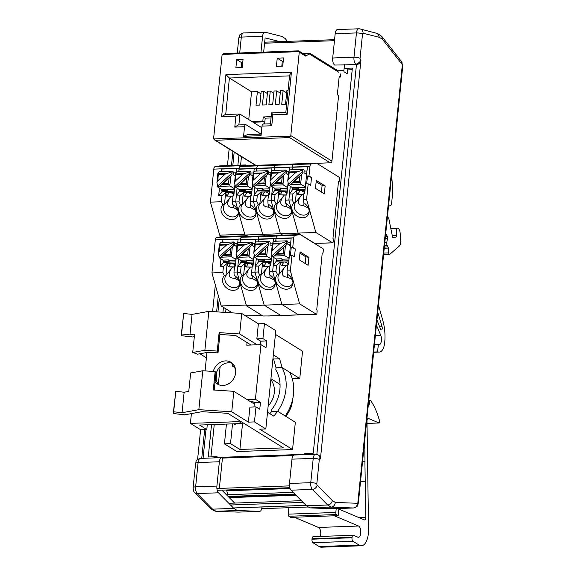 <?xml version="1.0" encoding="UTF-8"?>
<svg xmlns="http://www.w3.org/2000/svg" width="576" height="576" viewBox="0 0 576 576"><rect width="100%" height="100%" fill="white"/><g stroke="black" fill="none" stroke-linecap="round" stroke-linejoin="round"><path stroke-width="0.86" d="M288.799 516.269L336.406 514.555L338.17 515.657L290.57 517.37L288.799 516.269A1.706 0.77 -92.1 0 1 288.209 514.159L288.864 507.694M338.897 508.507L338.17 515.657M336.204 508.601L335.815 512.446L288.209 514.159M336.406 514.555A1.706 0.77 -92.1 0 1 335.815 512.446M382.853 261.864A2.844 1.289 -92.1 0 1 382.838 262.98L382.327 267.998A5.688 2.578 87.9 0 1 382.082 269.438M364.694 440.64L364.997 461.7L362.542 461.779M367.913 418.493L368.446 418.471A2.844 1.289 87.9 0 0 368.179 418.421A2.844 1.289 87.9 0 0 366.991 421.178L368.554 529.243A17.057 7.733 -92.1 0 1 361.418 545.76L321.415 547.2A17.057 7.733 -92.1 0 1 319.133 546.545L312.977 542.714A2.844 1.289 -92.1 0 1 311.99 539.201L312.034 538.754A2.844 1.289 -92.1 0 1 313.193 536.702L353.203 535.262A2.844 1.289 -92.1 0 1 353.47 535.313L357.869 537.17A5.688 2.578 87.9 0 0 358.409 537.278A5.688 2.578 87.9 0 0 360.785 532.094A5.688 2.578 87.9 0 0 358.538 526.018L334.375 515.794M361.418 545.76A17.057 7.733 -92.1 0 1 359.143 545.105L352.98 541.274A2.844 1.289 -92.1 0 1 352.001 537.761L352.044 537.314A2.844 1.289 -92.1 0 1 353.203 535.262M358.538 526.018L318.528 527.458A5.688 2.578 -92.1 0 1 320.357 536.443M368.662 401.551L369.734 401.508A1.706 0.77 -92.1 0 1 370.39 400.55A1.706 0.77 -92.1 0 1 370.85 400.853A56.858 25.776 -92.1 0 1 379.62 421.157A1.253 0.569 -92.1 0 1 379.174 422.986A1.253 0.569 -92.1 0 1 379.058 422.964L367.02 423.396M338.839 509.105L364.342 519.898A2.844 1.289 87.9 0 0 364.615 519.948A2.844 1.289 87.9 0 0 365.803 517.198L358.574 517.457M364.903 461.693L365.803 517.198M365.278 481.291L360.547 481.457L365.184 481.284M388.598 205.272L389.002 206.078L390.6 205.51A2.844 1.289 -92.1 0 0 391.579 203.486L392.803 191.434L391.673 174.982M387.396 217.102A2.844 1.289 -92.1 0 1 387.54 217.174L388.037 217.483A2.844 1.289 -92.1 0 1 388.937 219.197L392.472 236.614A1.706 0.77 -92.1 0 0 393.235 237.708A1.706 0.77 -92.1 0 0 393.307 237.701L393.17 237.701M390.809 228.413L397.181 228.182L396.562 228.326L396.54 235.519A1.706 0.77 -92.1 0 1 395.892 237.096L393.307 237.701M397.181 228.182A5.688 2.578 -92.1 0 1 397.404 228.154A5.688 2.578 -92.1 0 1 400.162 233.237L400.694 240.235A5.688 2.578 -92.1 0 1 399.218 246.132L389.765 254.326A1.706 0.77 -92.1 0 1 389.506 254.441A1.706 0.77 -92.1 0 1 388.678 252.914L383.789 253.087M384.502 245.635L387.23 245.534L388.015 246.967A1.706 0.77 -92.1 0 1 388.31 248.076L388.678 252.914M387.23 245.534A2.844 1.289 -92.1 0 1 386.82 242.15L384.847 242.215M385.69 233.928A1.706 0.77 -92.1 0 1 386.179 234.338L387.295 236.369A1.706 0.77 -92.1 0 1 387.54 238.406L386.82 242.15M383.904 251.525A2.844 1.289 -92.1 0 1 383.71 253.382M369.734 401.508L369.115 404.712A1.706 0.77 -92.1 0 1 368.46 405.662A1.706 0.77 -92.1 0 1 368.251 405.612M396.562 228.326L390.83 228.535M389.002 206.078L388.519 206.093M318.528 527.458L294.365 517.234M368.446 418.471L379.058 422.964M378.468 305.006L382.954 321.012A28.454 12.902 87.9 0 1 384.689 342.641A13.054 5.918 87.9 0 1 379.361 352.087A13.054 5.918 87.9 0 1 378.907 352.066L377.59 351.886L378.331 344.614L378.907 344.686A5.688 2.578 87.9 0 0 379.102 344.7A5.688 2.578 87.9 0 0 381.319 341.33A5.688 2.578 87.9 0 0 380.743 335.29L376.43 325.094M376.949 319.982L380.585 329.17A2.124 0.965 87.9 0 0 381.37 329.954A2.124 0.965 87.9 0 0 382.169 328.86A2.124 0.965 87.9 0 0 382.09 326.743L377.734 312.271M377.59 351.886L373.694 352.03M374.429 344.75L378.331 344.614M344.124 68.386L352.368 68.09L313.25 453.197L304.639 453.506L304.56 454.32M347.724 69.926L352.202 69.761M359.114 28.836A4.55 4.018 104.2 0 1 360.13 28.944L377.604 33.545L379.404 37.354L363.06 33.206A1.166 0.526 87.9 0 0 362.513 34.042L360.05 58.342A1.166 0.526 87.9 0 0 360.446 59.782C360.986 61.128 359.489 62.633 355.954 64.296A5.717 2.592 -92.1 0 1 353.974 57.233L356.443 32.933A5.717 2.592 -92.1 0 1 358.776 28.8L337.507 29.563A5.717 2.592 -92.1 0 0 335.174 33.703L332.705 57.996A5.717 2.592 -92.1 0 0 334.678 65.059L356.45 64.598L316.858 454.385M360.446 59.782L360.943 60.084L320.422 459.007L319.925 458.698A1.166 0.526 87.9 0 0 319.298 459.497L316.829 483.797A1.166 0.526 87.9 0 0 317.153 485.165L332.352 500.594L335.311 502.438L357.386 503.287A1.166 0.526 87.9 0 0 357.876 502.445L402.257 65.534A1.166 0.526 87.9 0 0 401.983 64.217L382.37 39.197L379.404 37.354M315.562 454.255L294.286 455.018A5.717 2.592 87.9 0 0 291.96 459.158L313.229 458.388A5.717 2.592 -92.1 0 1 315.562 454.255L318.269 454.975A4.55 3.881 121.8 0 1 318.276 454.975L318.773 455.285A4.55 3.881 121.8 0 1 320.422 459.007M360.943 60.084A4.55 3.881 121.8 0 1 356.45 64.598M291.96 459.158L289.49 483.451A5.717 2.592 87.9 0 0 291.06 490.183L306.418 505.771L309.816 507.881L331.085 507.118C333.554 506.758 334.958 505.195 335.311 502.438M309.816 507.881L332.158 508.745A5.717 2.592 87.9 0 0 332.244 508.745A5.717 2.592 87.9 0 0 332.33 508.738M306.418 505.771L327.686 505.008C330.178 504.662 331.733 503.194 332.352 500.594M377.604 33.545L381.73 36.324L382.37 39.197M318.276 454.975A4.55 3.881 121.8 0 1 319.925 458.698M218.095 457.43L216.864 456.667L216.778 457.481M203.069 458.302L205.985 429.595M217.937 311.94L219.254 298.987M232.826 165.406L234.173 152.136M211.536 424.62L208.253 456.977L216.864 456.667M238.918 155.081L237.888 165.226M223.452 307.346L222.955 312.264M216.943 371.419L216.122 379.498M210.96 456.883L214.243 424.519M218.354 384.055L220.126 366.667M225.634 312.437L225.986 308.916M240.595 165.125L241.452 156.658M201.744 458.352L204.66 429.638M216.626 311.854L218.282 295.524M231.494 165.449L232.927 151.366M197.597 459.454L200.614 429.732M212.616 311.594L215.323 284.954M220.205 236.887L220.342 235.555M227.448 165.6L229.133 149.004M260.971 52.207L262.584 36.317A5.717 2.592 -92.1 0 1 264.917 32.177A5.717 2.592 -92.1 0 1 265.262 32.213L281.772 36.403L285.17 38.513L287.41 41.378M279.922 41.645L265.118 37.886L263.671 52.106M220.162 488.369L219.434 487.634L222.458 457.848A5.717 2.592 87.9 0 0 221.702 457.632A5.717 2.592 87.9 0 0 219.37 461.772L216.9 486.065A5.717 2.592 87.9 0 0 218.477 492.797L233.827 508.385L212.558 509.155L210.046 508.198L194.731 492.653C193.788 492.012 193.255 490.342 193.126 487.627L195.595 463.327A4.55 1.181 -174.2 0 1 198.101 462.535L195.631 486.828A5.717 2.592 87.9 0 0 197.208 493.567L212.558 509.155L215.957 511.265L213.97 510.732L210.629 508.666M234.598 503.028L221.904 490.147M233.827 508.385L237.226 510.494L215.957 511.265L238.298 512.122A5.717 2.592 87.9 0 0 238.385 512.122A5.717 2.592 87.9 0 0 238.478 512.114M237.226 510.494L259.567 511.358A5.717 2.592 87.9 0 0 259.661 511.358A5.717 2.592 87.9 0 0 261.986 507.226M225.965 489.996L226.613 490.824A2.844 1.289 -92.1 0 1 227.167 494.719L227.016 495.331M214.301 457.618A1.138 0.518 87.9 0 0 214.15 457.574A1.138 0.518 87.9 0 0 213.797 457.92M305.46 454.334A1.138 0.518 87.9 0 0 305.302 454.291A1.138 0.518 87.9 0 0 304.956 454.637M347.897 68.256L347.436 72.749A1.138 0.518 -92.1 0 1 346.975 73.57A1.138 0.518 -92.1 0 1 346.824 73.526L344.297 71.964A1.138 0.518 -92.1 0 1 343.901 70.553L344.498 64.706M338.674 72.166L309.362 53.971L305.568 56.088L306.086 55.397L298.706 50.854L223.812 53.539L222.228 54.403A1.706 1.454 -58.2 0 0 222.084 54.958L213.617 138.37A1.706 1.454 -58.2 0 0 213.646 138.91L215.474 140.263L289.613 137.592L290.65 136.138A1.706 1.454 -58.2 0 0 290.794 135.59L331.934 161.122L338.566 95.904L337.356 94.572L339.156 76.817L339.394 76.406L340.474 77.054L340.812 73.793M339.127 77.105L340.474 77.054M302.918 53.431L309.881 53.28L338.047 70.769M316.714 163.303L330.25 162.821A1.706 1.454 121.8 0 0 331.934 161.122M255.449 165.341A1.706 1.454 121.8 0 1 255.377 165.298L214.438 139.889M305.568 56.088L299.268 52.178L290.794 135.59M309.362 53.971L309.881 53.28M299.268 52.178A1.706 1.454 -58.2 0 0 299.239 51.631L298.634 50.846M243.058 59.371L236.729 59.602L235.894 67.795L242.23 67.565L243.058 59.371M282.744 66.103L283.572 57.91L277.243 58.14L276.408 66.334L282.744 66.103M234.792 127.087L235.901 116.158L221.623 116.676L225.893 74.614L291.427 72.252L287.15 114.314L272.873 114.826L271.764 125.755L262.015 126.108L261.043 135.662L243.569 136.296L244.541 126.734L234.792 127.087L238.378 124.942L245.7 124.675A2.844 1.289 87.9 0 0 244.541 126.734M236.729 59.602L241.776 62.734L241.279 67.601M242.719 62.698L241.776 62.734M283.234 61.236L282.29 61.272L281.794 66.139M277.243 58.14L282.29 61.272M245.7 124.675A2.844 1.289 87.9 0 1 246.082 124.783L261.036 134.071M243.569 136.296L247.774 134.546L261.202 134.064M262.015 126.108A2.844 1.289 -92.1 0 1 263.174 124.049L270.446 123.782M271.037 117.958L265.212 118.166L264.614 123.991M261.85 127.699L239.976 114.12L235.901 116.158M263.866 124.02L264.089 121.824L262.822 121.046L263.239 116.95L265.212 118.166M264.089 121.824L253.03 122.227M272.873 114.826L271.613 112.86L285.84 112.349M271.764 125.755L270.439 123.84L271.548 112.91M287.15 114.314L285.833 112.399L289.613 75.161L291.427 72.252M288.058 90.475L286.913 90.518L285.53 104.17L281.729 104.306L283.118 90.655L280.483 90.749L279.094 104.4L275.299 104.537L276.689 90.886L274.054 90.979L272.664 104.638L268.87 104.774L270.252 91.116L267.624 91.21L266.234 104.868L262.433 105.005L263.822 91.346L261.187 91.44L259.805 105.098L256.003 105.235L257.393 91.577L251.568 91.786L248.746 119.563M251.77 121.442L262.822 121.046M271.174 116.662L263.239 116.95M225.893 74.614L229.414 78.034L251.568 91.786M221.623 116.676L225.202 114.53L239.486 114.012M257.393 91.577L260.95 93.787M263.822 91.346L267.379 93.557M270.252 91.116L273.816 93.326M276.689 90.886L280.246 93.096M283.118 90.655L286.675 92.858M236.052 259.135L235.375 259.157L236.182 257.918M235.771 261.907L223.546 262.346L223.61 261.662L229.183 261.461L229.291 260.374L235.951 260.129M239.069 280.598L234.972 278.374L235.368 276.091M229.183 261.461L228.535 259.898L229.291 260.374M219.182 257.753L218.434 253.246L219.197 251.647L226.606 244.966L233.424 242.582L233.51 245.808L232.294 247.226L221.177 257.184L219.182 257.753L222.97 260.1L223.358 261.504L228.931 261.302M235.375 259.157L231.588 256.81L231.394 256.104L232.294 247.226M221.177 257.184L231.588 256.81M222.97 260.1L228.535 259.898M233.424 242.582L233.899 241.985L234.403 242.294A1.138 0.518 -92.1 0 1 234.799 243.698L234.634 245.34L236.758 246.658M219.24 257.141L219.19 256.306M239.832 283.918A8.244 6.487 38.3 0 1 238.939 285.624A8.244 6.487 38.3 0 1 228.449 285.595A8.244 6.487 38.3 0 1 226.001 275.4A8.244 6.487 38.3 0 1 226.534 274.824L232.718 266.998L228.132 266.846L227.167 263.419L230.724 263.297A4.831 4.118 121.8 0 1 231.48 263.196A4.831 4.118 121.8 0 1 232.222 263.239L235.649 263.117M234.972 278.374C228.902 278.222 227.606 275.119 231.091 269.05M234.497 267.019L232.704 267.019M248.263 236.434L247.126 235.728L221.803 236.642L216.612 237.442A3.413 1.548 87.9 0 0 215.302 239.904L211.946 272.916L221.206 305.95L232.358 312.876M261.972 315.425L245.549 315.85M238.594 258.962L237.269 272.002L233.978 272.124L234.151 275.314A9.382 7.38 38.3 0 1 239.774 284.969A9.382 7.38 38.3 0 1 227.794 288.785A9.382 7.38 38.3 0 1 224.438 275.666A1044.734 717.826 -98.9 0 1 226.001 274.968L227.174 263.347L235.656 263.045M247.126 235.728L241.934 236.534L216.612 237.442M240.271 242.503L240.624 238.997A3.413 1.548 -92.1 0 1 241.934 236.534M224.438 275.666L222.84 272.52L223.445 266.515L227.174 263.347M235.613 263.484L234.59 266.112L233.978 272.124M232.222 263.239L235.066 264.895M234.511 266.897L228.514 266.832L230.724 263.297M226.534 274.824A159.422 72.281 87.9 0 0 226.001 274.968M228.514 266.832L228.132 266.846M223.063 242.374A3.413 1.548 -92.1 0 1 222.876 239.868L238.068 239.321L237.643 243.504M236.455 255.168L235.346 266.083L234.59 266.112M223.445 266.515L220.154 266.63L223.546 262.346M222.876 239.868L222.617 242.388M220.946 258.847L220.154 266.63M222.84 272.52L211.946 272.916M246.24 305.05L221.206 305.95M233.899 241.985L220.73 242.453L219.334 244.375L219.852 245.21L226.606 244.966M219.29 256.658L233.734 243.619M220.327 257.71L233.51 245.808M223.373 255.391L230.818 255.118L230.033 254.282L224.424 254.484M230.818 255.118L231.394 256.104M234.554 188.345L233.878 188.374L234.677 187.128M234.274 191.117L222.041 191.563L222.113 190.879L227.686 190.678L227.794 189.583L234.454 189.346M237.564 209.815L233.474 207.59L233.863 205.301M227.686 190.678L227.038 189.115L227.794 189.583M217.678 186.962L216.929 182.455L217.699 180.864L225.101 174.182L231.926 171.799L232.013 175.025L230.796 176.436L219.672 186.394L217.678 186.962L221.465 189.317L221.861 190.721L227.434 190.519M233.878 188.374L230.09 186.019L229.896 185.321L230.796 176.436M219.672 186.394L230.09 186.019M221.465 189.317L227.038 189.115M231.926 171.799L232.402 171.194L232.906 171.511A1.138 0.518 -92.1 0 1 233.302 172.915L233.136 174.557L235.26 175.874M217.742 186.358L217.685 185.522M238.327 213.134A8.244 6.487 38.3 0 1 237.442 214.834A8.244 6.487 38.3 0 1 226.951 214.812A8.244 6.487 38.3 0 1 224.503 204.61A8.244 6.487 38.3 0 1 225.029 204.041L231.214 196.214L226.627 196.056L225.67 192.636L229.226 192.506A4.831 4.118 121.8 0 1 229.982 192.413A4.831 4.118 121.8 0 1 230.724 192.456L234.151 192.334M233.474 207.59C227.405 207.439 226.109 204.329 229.594 198.266M232.999 196.229L231.199 196.229M246.766 165.65L245.628 164.945L220.306 165.852L215.114 166.658A3.413 1.548 87.9 0 0 213.804 169.121L210.449 202.126L219.708 235.166L222.07 236.628M237.096 188.172L235.771 201.218L232.481 201.334L232.654 204.53A9.382 7.38 38.3 0 1 238.27 214.186A9.382 7.38 38.3 0 1 226.289 218.002A9.382 7.38 38.3 0 1 222.941 204.876A1044.734 717.826 -98.9 0 1 224.496 204.185L225.677 192.564L234.158 192.262M245.628 164.945L240.437 165.744L215.114 166.658M238.766 171.713L239.126 168.206A3.413 1.548 -92.1 0 1 240.437 165.744M222.941 204.876L221.335 201.737L221.947 195.725L225.677 192.564M234.115 192.701L233.093 195.329L232.481 201.334M230.724 192.456L233.561 194.112M233.006 196.114L227.009 196.049L229.226 192.506M225.029 204.041A159.422 72.281 87.9 0 0 224.496 204.185M227.009 196.049L226.627 196.056M221.558 171.583A3.413 1.548 -92.1 0 1 221.378 169.078L236.57 168.53L236.146 172.721M234.958 184.378L233.849 195.3L233.093 195.329M221.947 195.725L218.657 195.847L222.041 191.563M221.378 169.078L221.119 171.605M219.449 188.064L218.657 195.847M221.335 201.737L210.449 202.126M244.742 234.266L219.708 235.166M232.402 171.194L219.233 171.67L217.829 173.592L218.354 174.427L225.101 174.182M217.793 185.868L232.236 172.836M218.83 186.926L232.013 175.025M221.875 184.601L229.32 184.334L228.535 183.499L222.926 183.701M229.32 184.334L229.896 185.321M305.381 186.545L304.704 186.566L305.503 185.328M289.649 185.119L302.839 173.218L292.702 182.801L289.649 185.119L288.504 185.162L292.291 187.517L292.939 189.079L298.512 188.878L298.62 187.783L305.28 187.546M292.939 189.079L289.483 194.047L288.871 200.052L298.13 233.093L314.532 243.274L319.853 243.245A1.138 0.518 87.9 0 0 320.004 243.288A1.138 0.518 87.9 0 0 320.148 243.238M305.1 189.317L292.867 189.756M308.426 208.08L303.862 205.812L303.955 203.004M309.154 211.327A8.244 6.487 38.3 0 1 308.268 213.034A8.244 6.487 38.3 0 1 297.778 213.012A8.244 6.487 38.3 0 1 295.33 202.81A8.244 6.487 38.3 0 1 295.855 202.241L302.04 194.414L297.454 194.256L296.496 190.836L300.053 190.706A4.831 4.118 121.8 0 1 300.809 190.606A4.831 4.118 121.8 0 1 301.55 190.656L304.978 190.526M303.862 205.812C298.152 205.459 297.007 202.342 300.42 196.466M303.826 194.429L302.026 194.429M320.004 243.288L332.662 242.834A1.138 0.518 -92.1 0 0 333.13 242.014L333.346 239.825A1.138 0.518 -92.1 0 0 332.957 238.421L338.458 181.62M311.508 177.494L310.702 185.414L308.182 183.845L306.662 183.902L307.462 175.982L311.508 177.494L308.981 175.925L307.462 175.982M308.182 183.845L306.598 199.418L303.307 199.534L303.48 202.73A9.382 7.38 38.3 0 1 309.096 212.386A9.382 7.38 38.3 0 1 297.115 216.202A9.382 7.38 38.3 0 1 293.767 203.076A1044.734 717.826 -98.9 0 1 295.322 202.378L296.503 190.764L304.985 190.462M332.662 242.834A1.138 0.518 -92.1 0 1 332.51 242.791L315.85 232.452L306.598 199.418M308.981 175.925L309.953 166.406A3.413 1.548 -92.1 0 1 311.256 163.944L316.454 163.145L339.17 177.242A1.138 0.518 -92.1 0 1 339.566 178.646L339.343 180.835A1.138 0.518 -92.1 0 1 338.875 181.656A1.138 0.518 -92.1 0 1 338.724 181.613M315.497 188.388L316.303 180.468L325.138 185.954L324.331 193.874L315.497 188.388M316.174 181.721L322.099 185.4L325.138 185.954M322.099 185.4L321.422 192.067M288.504 185.162L287.755 180.655L288.526 179.064L295.927 172.382L302.753 169.999L302.839 173.218M302.753 169.999L303.228 169.394L290.059 169.87L288.655 171.792L289.181 172.62L295.927 172.382M316.454 163.145L298.728 163.778L293.537 164.585A3.413 1.548 87.9 0 0 292.226 167.047L292.198 167.278A3.413 1.548 87.9 0 0 292.385 169.783M293.767 203.076L292.162 199.937L292.774 193.925L296.503 190.764M304.942 190.901L303.912 193.522L303.307 199.534M301.55 190.656L304.387 192.305M303.833 194.306L297.835 194.242L300.053 190.706M295.855 202.241A159.422 72.281 87.9 0 0 295.322 202.378M297.835 194.242L297.454 194.256M292.162 199.937L285.581 200.174L285.754 203.364A9.382 7.38 38.3 0 1 291.37 213.019A9.382 7.38 38.3 0 1 279.389 216.835A9.382 7.38 38.3 0 1 276.041 203.717A1044.734 717.826 -98.9 0 1 277.596 203.018L278.77 191.47L282.326 191.347A4.831 4.118 121.8 0 1 283.082 191.246A4.831 4.118 121.8 0 1 283.824 191.29L287.251 191.167M315.85 232.452L298.13 233.093L288.871 200.052L290.275 186.257M292.774 193.925L289.483 194.047M292.198 167.278L307.397 166.73L304.675 193.5L303.912 193.522M303.228 169.394L303.732 169.711A1.138 0.518 -92.1 0 1 304.128 171.115L303.962 172.75L306.612 174.398M298.512 188.878L297.864 187.315L298.62 187.783M292.687 188.921L298.26 188.719M288.619 184.068L303.062 171.029M292.702 182.801L300.146 182.534L299.362 181.692L293.753 181.894M300.146 182.534L300.722 183.514L301.622 174.636M290.498 184.594L300.917 184.219L300.722 183.514M304.704 186.566L300.917 184.219M292.291 187.517L297.864 187.315M289.152 257.969L288.475 257.99L289.282 256.752M273.427 256.543L286.61 244.642L276.473 254.225L273.427 256.543L272.282 256.586L276.062 258.941L276.71 260.503L282.283 260.302L282.391 259.207L289.051 258.97M276.71 260.503L273.254 265.471L272.642 271.476L281.902 304.517L298.31 314.698L303.624 314.669A1.138 0.518 87.9 0 0 303.775 314.712A1.138 0.518 87.9 0 0 303.926 314.662M288.871 260.741L276.646 261.18M292.198 279.504L287.64 277.236L287.726 274.428M292.932 282.751A8.244 6.487 38.3 0 1 292.039 284.458A8.244 6.487 38.3 0 1 281.549 284.436A8.244 6.487 38.3 0 1 279.101 274.234A8.244 6.487 38.3 0 1 279.634 273.665L285.818 265.838L281.232 265.68L280.267 262.26L283.824 262.13A4.831 4.118 121.8 0 1 284.58 262.03A4.831 4.118 121.8 0 1 285.322 262.08L288.749 261.95M287.64 277.236C281.93 276.883 280.778 273.766 284.191 267.89M287.597 265.853L285.804 265.853M303.775 314.712L316.44 314.258A1.138 0.518 -92.1 0 0 316.901 313.438L317.124 311.249A1.138 0.518 -92.1 0 0 316.728 309.845L322.229 253.044M295.279 248.918L294.473 256.838L291.953 255.269L290.434 255.326L291.24 247.406L295.279 248.918L292.759 247.349L291.24 247.406M291.953 255.269L290.369 270.842L287.078 270.958L287.251 274.154A9.382 7.38 38.3 0 1 292.874 283.81A9.382 7.38 38.3 0 1 280.894 287.626A9.382 7.38 38.3 0 1 277.538 274.5A1044.734 717.826 -98.9 0 1 279.094 273.802L280.274 262.188L288.756 261.886M316.44 314.258A1.138 0.518 -92.1 0 1 316.282 314.215L299.628 303.876L290.369 270.842M292.759 247.349L293.724 237.83A3.413 1.548 -92.1 0 1 295.034 235.368L300.226 234.569L322.942 248.666A1.138 0.518 -92.1 0 1 323.338 250.07L323.114 252.259A1.138 0.518 -92.1 0 1 322.654 253.08A1.138 0.518 -92.1 0 1 322.502 253.037M299.268 259.812L300.074 251.892L308.909 257.378L308.102 265.298L299.268 259.812M299.952 253.145L305.878 256.824L308.909 257.378M305.878 256.824L305.201 263.491M272.282 256.586L271.534 252.079L272.297 250.488L279.706 243.806L286.524 241.423L286.61 244.642M286.524 241.423L286.999 240.818L273.83 241.294L272.434 243.216L272.952 244.044L279.706 243.806M300.226 234.569L282.499 235.202L277.308 236.009A3.413 1.548 87.9 0 0 275.998 238.471L275.976 238.702A3.413 1.548 87.9 0 0 276.156 241.207M277.538 274.5L275.94 271.361L276.545 265.349L280.274 262.188M288.713 262.325L287.69 264.946L287.078 270.958M285.322 262.08L288.166 263.729M287.611 265.73L281.614 265.666L283.824 262.13M279.634 273.665A159.422 72.281 87.9 0 0 279.094 273.802M281.614 265.666L281.232 265.68M275.94 271.361L269.352 271.598L269.525 274.788A9.382 7.38 38.3 0 1 275.148 284.443A9.382 7.38 38.3 0 1 263.167 288.259A9.382 7.38 38.3 0 1 259.812 275.141A1044.734 717.826 -98.9 0 1 261.374 274.442L262.541 262.894L266.098 262.771A4.831 4.118 121.8 0 1 266.854 262.67A4.831 4.118 121.8 0 1 267.595 262.714L271.022 262.591M299.628 303.876L281.902 304.517L272.642 271.476L274.046 257.681M276.545 265.349L273.254 265.471M275.976 238.702L291.168 238.154L288.446 264.924L287.69 264.946M286.999 240.818L287.503 241.135A1.138 0.518 -92.1 0 1 287.899 242.539L287.734 244.174L290.39 245.822M282.283 260.302L281.635 258.739L282.391 259.207M276.458 260.345L282.031 260.143M272.39 255.492L286.834 242.453M276.473 254.225L283.918 253.958L283.133 253.116L277.524 253.318M283.918 253.958L284.494 254.938L285.394 246.06M274.277 256.018L284.688 255.643L284.494 254.938M288.475 257.99L284.688 255.643M276.062 258.941L281.635 258.739M271.433 258.61L270.749 258.631L271.555 257.393M255.701 257.184L268.884 245.282L258.746 254.866L255.701 257.184L254.556 257.227L258.343 259.574L258.984 261.137L264.557 260.935L264.665 259.848L271.325 259.603M258.984 261.137L255.528 266.105L254.923 272.117L264.175 305.15L280.584 315.338L285.898 315.31A1.138 0.518 87.9 0 0 286.049 315.353A1.138 0.518 87.9 0 0 286.2 315.295M271.145 261.382L258.919 261.821M274.471 280.145L269.914 277.87L270 275.069M275.206 283.392A8.244 6.487 38.3 0 1 274.313 285.098A8.244 6.487 38.3 0 1 263.822 285.07A8.244 6.487 38.3 0 1 261.374 274.874A8.244 6.487 38.3 0 1 261.907 274.298L268.092 266.472L263.506 266.321L262.548 262.829L271.03 262.519M269.914 277.87C264.204 277.524 263.052 274.406 266.465 268.524M269.87 266.494L268.078 266.494M259.812 275.141L258.214 271.994L254.923 272.117L264.175 305.15L281.902 304.517L298.562 314.856L285.898 315.31M299.002 314.669A1.138 0.518 -92.1 0 1 298.714 314.899A1.138 0.518 -92.1 0 1 298.562 314.856M293.724 237.83L258.271 239.105A3.413 1.548 -92.1 0 1 259.582 236.642L241.855 237.283L247.054 236.477L264.773 235.843L259.582 236.642L264.773 235.843L282.499 235.202L277.308 236.009L259.582 236.642A3.413 1.548 87.9 0 0 258.271 239.105L258.25 239.342A3.413 1.548 87.9 0 0 258.437 241.848M275.717 241.222L275.998 238.471A3.413 1.548 -92.1 0 1 277.308 236.009L295.034 235.368M254.556 257.227L253.807 252.72L254.57 251.122L261.979 244.44L268.798 242.057L268.884 245.282M268.798 242.057L269.273 241.459L256.111 241.927L254.707 243.85L255.226 244.685L261.979 244.44M258.214 271.994L258.826 265.99L262.548 262.829M270.986 262.958L269.964 265.586L269.352 271.598M267.595 262.714L270.439 264.37M269.885 266.371L263.887 266.306L266.098 262.771M261.907 274.298A159.422 72.281 87.9 0 0 261.374 274.442M263.887 266.306L263.506 266.321M258.826 265.99L255.528 266.105M258.25 239.342L273.442 238.795L273.096 242.23M271.908 253.894L270.72 265.558L269.964 265.586M269.273 241.459L269.777 241.769A1.138 0.518 -92.1 0 1 270.173 243.173L270.007 244.814L272.131 246.132M264.557 260.935L263.909 259.373L264.665 259.848M258.732 260.978L264.305 260.784M254.664 256.133L269.107 243.094M258.746 254.866L266.191 254.592L265.406 253.757L259.805 253.958M266.191 254.592L266.767 255.578L267.667 246.701M256.55 256.658L266.962 256.284L266.767 255.578M270.749 258.631L266.962 256.284M258.343 259.574L263.909 259.373M287.654 187.186L286.978 187.207L287.777 185.969M271.93 185.76L285.113 173.858L274.975 183.442L271.93 185.76L270.778 185.803L274.565 188.15L275.213 189.713L280.786 189.511L280.894 188.424L287.554 188.179M275.213 189.713L271.757 194.681L271.145 200.693L280.404 233.726L282.766 235.195L280.404 233.726L271.145 200.693L267.854 200.808L268.027 204.005A9.382 7.38 38.3 0 1 273.65 213.66A9.382 7.38 38.3 0 1 261.67 217.476A9.382 7.38 38.3 0 1 258.314 204.35A1044.734 717.826 -98.9 0 1 259.87 203.659L261.043 192.11L264.6 191.981A4.831 4.118 121.8 0 1 265.356 191.887A4.831 4.118 121.8 0 1 266.098 191.93L269.525 191.808M287.374 189.958L275.141 190.397M290.7 208.721L286.142 206.446L286.229 203.645M291.434 211.968A8.244 6.487 38.3 0 1 290.542 213.674A8.244 6.487 38.3 0 1 280.051 213.646A8.244 6.487 38.3 0 1 277.603 203.45A8.244 6.487 38.3 0 1 278.129 202.874L284.314 195.048L279.727 194.897L278.777 191.405L287.258 191.095M286.142 206.446C280.426 206.093 279.281 202.982 282.694 197.1M286.099 195.07L284.306 195.07M254.203 186.401L267.386 174.499L257.249 184.075L254.203 186.401L253.058 186.437L256.838 188.791L257.486 190.354L254.03 195.322L253.418 201.326L262.678 234.367L298.13 233.093L314.525 243.439M315.23 243.245A1.138 0.518 -92.1 0 1 314.935 243.475A1.138 0.518 -92.1 0 1 314.784 243.432M309.953 166.406L274.5 167.681A3.413 1.548 -92.1 0 1 275.81 165.218L240.358 166.5L245.549 165.694L263.275 165.053L258.084 165.859L263.275 165.053L281.002 164.419L275.81 165.218L281.002 164.419L298.728 163.778L293.537 164.585L275.81 165.218A3.413 1.548 87.9 0 0 274.5 167.681L274.478 167.918A3.413 1.548 87.9 0 0 274.658 170.424M291.946 169.798L292.226 167.047A3.413 1.548 -92.1 0 1 293.537 164.585L311.256 163.944M270.778 185.803L270.029 181.296L270.799 179.698L278.201 173.016L285.026 170.633L285.113 173.858M285.026 170.633L285.502 170.035L272.333 170.503L270.929 172.426L271.454 173.261L278.201 173.016M276.041 203.717L274.435 200.57L275.047 194.566L278.777 191.405M287.215 191.534L286.193 194.162L285.581 200.174M283.824 191.29L286.661 192.946M286.114 194.947L280.109 194.882L282.326 191.347M278.129 202.874A159.422 72.281 87.9 0 0 277.596 203.018M280.109 194.882L279.727 194.897M274.435 200.57L271.145 200.693L272.549 186.898M275.047 194.566L271.757 194.681M274.478 167.918L289.67 167.371L289.318 170.806M288.137 182.47L286.949 194.134L286.193 194.162M285.502 170.035L286.006 170.345A1.138 0.518 -92.1 0 1 286.402 171.749L286.236 173.39L288.36 174.708M280.786 189.511L280.138 187.949L280.894 188.424M274.961 189.554L280.534 189.36M270.893 184.709L285.336 171.67M274.975 183.442L282.42 183.168L281.635 182.333L276.026 182.534M282.42 183.168L282.996 184.154L283.896 175.277M272.772 185.234L283.19 184.86L282.996 184.154M286.978 187.207L283.19 184.86M274.565 188.15L280.138 187.949M253.706 259.243L253.022 259.272L253.829 258.026M237.974 257.825L251.165 245.923L241.02 255.499L237.974 257.825L236.83 257.861L240.617 260.215L241.265 261.778L246.83 261.576L246.946 260.482L253.606 260.244M241.265 261.778L237.802 266.746L237.197 272.75L246.449 305.791L262.858 315.972L268.171 315.95A1.138 0.518 87.9 0 0 268.322 315.994A1.138 0.518 87.9 0 0 268.474 315.936M253.426 262.015L241.193 262.462M256.745 280.786L252.187 278.51L252.281 275.71M257.479 284.033A8.244 6.487 38.3 0 1 256.586 285.732A8.244 6.487 38.3 0 1 246.103 285.71A8.244 6.487 38.3 0 1 243.655 275.508A8.244 6.487 38.3 0 1 244.181 274.939L250.366 267.113L245.779 266.954L244.822 263.534L248.371 263.405A4.831 4.118 121.8 0 1 249.134 263.311A4.831 4.118 121.8 0 1 249.876 263.354L253.303 263.232M252.187 278.51C246.478 278.158 245.326 275.04 248.746 269.165M252.144 267.127L250.351 267.127M256.32 258.322L254.923 272.117L251.626 272.232L251.806 275.429A9.382 7.38 38.3 0 1 257.422 285.084A9.382 7.38 38.3 0 1 245.441 288.9A9.382 7.38 38.3 0 1 242.086 275.774A1044.734 717.826 -98.9 0 1 243.648 275.083L244.829 263.462L253.31 263.16M246.449 305.791L264.175 305.15L280.836 315.49L268.171 315.95M281.282 315.31A1.138 0.518 -92.1 0 1 280.987 315.533A1.138 0.518 -92.1 0 1 280.836 315.49M241.855 237.283A3.413 1.548 87.9 0 0 240.545 239.746L258.271 239.105L257.99 241.862M236.83 257.861L236.081 253.354L236.851 251.762L244.253 245.081L251.071 242.698L251.165 245.923M251.071 242.698L251.546 242.093L238.385 242.568L236.981 244.49L237.499 245.326L244.253 245.081M240.545 239.746L240.523 239.976A3.413 1.548 87.9 0 0 240.71 242.482M242.086 275.774L240.487 272.635L241.099 266.623L244.829 263.462M253.26 263.599L252.238 266.227L251.626 272.232M249.876 263.354L252.713 265.01M252.158 267.012L246.161 266.947L248.371 263.405M244.181 274.939A159.422 72.281 87.9 0 0 243.648 275.083M246.161 266.947L245.779 266.954M240.487 272.635L237.197 272.75M241.099 266.623L237.802 266.746M240.523 239.976L255.715 239.429L255.37 242.863M254.182 254.527L253.001 266.198L252.238 266.227M251.546 242.093L252.058 242.41A1.138 0.518 -92.1 0 1 252.446 243.814L252.281 245.455L254.412 246.773M246.83 261.576L246.182 260.014L246.946 260.482M241.006 261.619L246.578 261.418M236.938 256.766L251.381 243.734M241.02 255.499L248.465 255.233L247.68 254.398L242.078 254.599M248.465 255.233L249.041 256.219L249.941 247.334M238.824 257.292L249.242 256.918L249.041 256.219M253.022 259.272L249.242 256.918M240.617 260.215L246.182 260.014M269.928 187.819L269.251 187.848L270.058 186.602M257.486 190.354L263.059 190.152L263.167 189.058L269.827 188.82M269.647 190.591L257.422 191.038M272.974 209.362L268.416 207.086L268.502 204.286M273.708 212.609A8.244 6.487 38.3 0 1 272.815 214.308A8.244 6.487 38.3 0 1 262.325 214.286A8.244 6.487 38.3 0 1 259.877 204.084A8.244 6.487 38.3 0 1 260.41 203.515L266.594 195.689L262.008 195.53L261.05 192.038L269.532 191.736M268.416 207.086C262.706 206.734 261.554 203.616 264.967 197.741M268.373 195.703L266.58 195.703M258.084 165.859A3.413 1.548 87.9 0 0 256.774 168.322L274.5 167.681L274.219 170.438M236.477 187.034L249.66 175.133L239.522 184.716L236.477 187.034L235.332 187.078L239.119 189.425L239.76 190.987L236.304 195.955L235.692 201.967L244.951 235.008L262.678 234.367L265.039 235.836L262.678 234.367L253.418 201.326L250.128 201.449L250.301 204.638A9.382 7.38 38.3 0 1 255.924 214.301A9.382 7.38 38.3 0 1 243.943 218.11A9.382 7.38 38.3 0 1 240.588 204.991A1044.734 717.826 -98.9 0 1 242.143 204.293L243.317 192.751L246.874 192.622A4.831 4.118 121.8 0 1 247.63 192.521A4.831 4.118 121.8 0 1 248.371 192.564L251.798 192.442M253.058 186.437L252.31 181.93L253.073 180.338L260.482 173.657L267.3 171.274L267.386 174.499M267.3 171.274L267.775 170.669L254.606 171.144L253.21 173.066L253.728 173.902L260.482 173.657M258.019 165.874A3.413 1.548 -92.1 0 0 256.774 168.322L256.752 168.552A3.413 1.548 87.9 0 0 256.932 171.058M258.314 204.35L256.716 201.211L257.321 195.199L261.05 192.038M269.489 192.175L268.466 194.803L267.854 200.808M266.098 191.93L268.942 193.586M268.387 195.588L262.39 195.523L264.6 191.981M260.41 203.515A159.422 72.281 87.9 0 0 259.87 203.659M262.39 195.523L262.008 195.53M256.716 201.211L253.418 201.326L254.822 187.538M257.321 195.199L254.03 195.322M256.752 168.552L271.944 168.005L271.591 171.439M270.41 183.103L269.222 194.774L268.466 194.803M267.775 170.669L268.279 170.986A1.138 0.518 -92.1 0 1 268.675 172.39L268.51 174.031L270.634 175.349M263.059 190.152L262.411 188.59L263.167 189.058M257.234 190.195L262.807 189.994M253.166 185.342L267.61 172.31M257.249 184.075L264.694 183.809L263.909 182.974L258.3 183.175M264.694 183.809L265.27 184.795L266.17 175.91M255.053 185.868L265.464 185.494L265.27 184.795M269.251 187.848L265.464 185.494M256.838 188.791L262.411 188.59M252.202 188.46L251.525 188.482L252.331 187.243M239.76 190.987L245.333 190.793L245.441 189.698L252.101 189.461M251.921 191.232L239.695 191.671M255.247 209.995L250.69 207.727L250.776 204.919M255.982 213.242A8.244 6.487 38.3 0 1 255.089 214.949A8.244 6.487 38.3 0 1 244.598 214.927A8.244 6.487 38.3 0 1 242.15 204.725A8.244 6.487 38.3 0 1 242.683 204.156L248.868 196.33L244.282 196.171L243.324 192.679L251.806 192.37M250.69 207.727C244.98 207.374 243.828 204.257 247.241 198.382M250.646 196.344L248.854 196.344M240.358 166.5A3.413 1.548 87.9 0 0 239.047 168.962L256.774 168.322L256.493 171.079M244.951 235.008L246.175 235.764M235.332 187.078L234.583 182.57L235.346 180.979L242.755 174.29L249.574 171.914L249.66 175.133M249.574 171.914L250.049 171.31L236.88 171.785L235.483 173.7L236.002 174.535L242.755 174.29M239.047 168.962L239.026 169.193A3.413 1.548 87.9 0 0 239.213 171.698M240.588 204.991L238.99 201.852L239.594 195.84L243.324 192.679M251.762 192.816L250.74 195.437L250.128 201.449M248.371 192.564L251.215 194.22M250.661 196.222L244.663 196.157L246.874 192.622M242.683 204.156A159.422 72.281 87.9 0 0 242.143 204.293M244.663 196.157L244.282 196.171M238.99 201.852L235.692 201.967M239.594 195.84L236.304 195.955M239.026 169.193L254.218 168.646L253.872 172.08M252.684 183.744L251.496 195.415L250.74 195.437M250.049 171.31L250.553 171.619A1.138 0.518 -92.1 0 1 250.949 173.03L250.783 174.665L252.907 175.99M245.333 190.793L244.685 189.23L245.441 189.698M239.508 190.836L245.081 190.634M235.44 185.983L249.883 172.944M239.522 184.716L246.967 184.45L246.182 183.607L240.574 183.809M246.967 184.45L247.543 185.429L248.443 176.551M237.326 186.509L247.738 186.134L247.543 185.429M251.525 188.482L247.738 186.134M239.119 189.425L244.685 189.23M182.059 412.718L173.686 411.79L175.766 391.306L184.14 392.234L182.059 412.718L198.842 409.673L231.746 411.804L248.386 422.136L254.462 421.913L255.989 406.894L249.912 407.11L248.386 422.136M184.14 392.234L188.77 391.392L190.642 372.96L202.795 370.75L198.842 409.673M252.648 401.551L251.28 401.422M202.795 370.75L215.165 371.556L213.293 389.988L233.827 391.32L231.746 411.804M276.026 367.79L275.818 369.85A34.495 29.412 -58.2 0 1 271.8 409.428L271.591 411.487L277.668 411.271A41.314 35.23 -58.2 0 0 282.103 367.567L279.641 358.783L273.564 358.999L276.026 367.79L282.103 367.567L299.772 378.533L292.277 378.806M219.888 334.476L219.118 332.633L217.246 351.072L218.016 352.908L219.888 334.476L235.699 335.498L251.028 345.017M272.966 358.632L273.564 358.999M247.054 342.547L246.794 345.168L260.971 344.657L255.42 399.283L260.467 402.415L259.776 409.241L255.989 406.894M208.829 311.35L204.876 350.266L192.722 352.476L194.594 334.037L189.965 334.879L192.046 314.395L208.829 311.35L241.74 313.481L258.372 323.806L264.456 323.59L262.93 338.609L266.71 340.963L266.018 347.789L260.971 344.657M285.314 415.865L285.854 416.203A25.589 21.816 121.8 0 0 292.565 399.643M253.951 406.966L254.39 402.631L260.467 402.415M232.517 423.864L230.508 443.628L224.431 443.844L236.851 451.555L292.558 449.546L295.337 422.237L285.235 415.973A41.314 35.23 -58.2 0 0 289.678 372.269M224.431 443.844L226.44 424.08M233.683 423.821L235.116 424.706L235.534 423.756M230.508 443.628L239.897 449.453L242.633 422.554M250.164 401.458L252.374 401.378L254.39 402.631M191.398 413.611L190.404 423.389L200.7 429.782L206.784 429.566L199.512 425.052L242.05 423.518L242.179 422.273M250.02 345.053L250.085 344.426M232.438 363.406A12.794 10.908 -58.2 0 0 215.899 375.48A12.794 10.908 -58.2 0 0 219.125 384.854M275.429 334.39L302.544 351.223L299.772 378.533M205.07 370.901L206.942 352.476M262.93 338.609L256.853 338.832L260.633 341.179L260.28 344.678M258.372 323.806L256.853 338.832M270.828 379.692A19.901 16.97 121.8 0 1 274.298 392.602A19.901 16.97 121.8 0 1 268.171 405.857M270.929 378.727L277.164 382.601A19.901 16.97 121.8 0 1 280.058 384.962M192.722 352.476L197.647 354.168L208.102 352.267L218.016 352.908M189.965 334.879L181.591 333.95L181.174 335.686L192.715 336.967L194.328 336.672M173.686 411.79L173.268 413.532L184.802 414.806L202.068 411.674L227.794 413.338L283.45 447.89L239.897 449.453M173.268 413.532L175.766 391.306M254.254 403.999L233.827 391.32M285.235 415.973L277.668 411.271L273.816 416.138L267.523 412.236M273.348 354.874L279.641 358.783M241.74 313.481L239.659 333.965L257.105 344.794M239.659 333.965L219.118 332.633M234.389 365.933L232.337 366.005L232.589 363.55M232.337 366.005L234.864 367.574L235.634 373.01M190.404 423.389L239.026 421.639L242.05 423.518M239.026 421.639L239.148 420.386M199.85 353.765L206.402 357.826M247.133 399.578L255.42 399.283M215.071 381.859A12.794 10.908 -58.2 0 0 217.519 384.062A12.794 10.908 -58.2 0 0 233.532 378.943A12.794 10.908 -58.2 0 0 231.012 362.318A12.794 10.908 -58.2 0 0 213.271 371.434M206.784 429.566L207.266 424.771M254.462 421.913L265.824 428.962L275.81 330.638L264.456 323.59M266.71 340.963L260.633 341.179M192.046 314.395L183.672 313.466L181.174 335.686M181.591 333.95L183.672 313.466M214.243 390.053L215.935 373.392L215.165 371.556M217.246 351.072L204.876 350.266M292.558 449.546L259.747 429.185L265.824 428.962M271.591 411.487L269.856 413.683M312.977 542.714L352.98 541.274M352.001 537.761L311.99 539.201M312.034 538.754L352.044 537.314M359.143 545.105L319.133 546.545M392.666 237.211L395.892 237.096M396.54 235.519L392.278 235.67M384.235 248.227L388.31 248.076M388.015 246.967L384.35 247.104M385.646 234.36L386.179 234.338M385.229 238.493L387.54 238.406M387.295 236.369L385.43 236.441M369.115 404.712L368.338 404.734M375.372 335.484L380.743 335.29M378.907 352.066L373.673 352.253M382.09 326.743L379.656 326.83M332.158 508.745L353.426 507.982L331.085 507.118L327.686 505.008L312.336 489.42A5.717 2.592 -92.1 0 1 310.759 482.688L313.229 458.388A4.55 1.181 5.8 0 1 319.298 459.497M353.686 507.96A5.717 2.592 -92.1 0 1 353.513 507.982A5.717 2.592 -92.1 0 1 353.426 507.982A4.55 4.054 -87.8 0 0 357.386 503.287M289.49 483.451L310.759 482.688A4.55 1.181 5.8 0 1 316.829 483.797M291.06 490.183L312.336 489.42A4.55 3.636 -44.6 0 0 317.153 485.165M332.705 57.996L353.974 57.233A4.55 1.181 5.8 0 1 360.05 58.342M335.174 33.703L356.443 32.933A4.55 1.181 5.8 0 1 362.513 34.042M358.776 28.8L360.13 28.944A4.55 4.018 104.2 0 1 363.06 33.206M332.244 508.745L353.513 507.982C359.417 506.225 357.322 504.662 358.351 503.05L402.732 66.146L401.515 61.56A4.55 3.442 141.9 0 1 401.983 64.217M402.732 66.146A4.55 1.181 -174.2 0 0 402.257 65.534M358.351 503.05A4.55 1.181 -174.2 0 0 357.876 502.445M262.584 36.317L241.315 37.08L239.702 52.97M243.648 32.947A5.717 2.592 87.9 0 0 241.315 37.08A4.55 1.181 -174.2 0 0 238.81 37.872C239.89 36.274 237.622 34.79 243.648 32.947L264.917 32.177M221.702 457.632L200.434 458.402A5.717 2.592 87.9 0 0 198.101 462.535L219.37 461.772M216.9 486.065L195.631 486.828A4.55 1.181 -174.2 0 0 193.126 487.627M218.477 492.797L197.208 493.567A4.55 3.636 135.4 0 1 194.731 492.653M259.567 511.358L238.298 512.122A4.55 4.054 92.2 0 1 238.032 512.122L215.69 511.265M222.437 458.086L293.27 455.53M216.9 488.491L289.49 485.878M226.613 490.824L290.081 488.534M227.167 494.719L293.191 492.343M228.118 496.447L294.869 494.05M229.291 497.642L296.042 495.245M228.816 503.294L301.399 500.681M230.501 505.008L303.091 502.394M233.395 507.953L305.986 505.339M233.446 507.996L306.029 505.382M261.734 508.673L308.383 506.995L261.734 508.673M264.578 43.207L334.462 40.687M336.514 70.819L343.901 70.553M289.613 137.592L330.25 162.821M222.228 54.403L299.239 51.631M213.646 138.91L290.65 136.138M238.874 124.92L239.976 114.12M225.706 114.509L229.414 78.034L289.541 75.874M255.845 165.326L215.474 140.263M236.83 245.945L235.67 245.988M237.571 243.598L234.799 243.698M240.624 238.997L215.302 239.904M219.197 251.647L219.852 245.21M227.952 244.246L219.362 244.555M230.573 248.933L230.033 254.282M235.332 175.154L234.173 175.198M236.074 172.807L233.302 172.908M239.126 168.206L213.804 169.121M217.699 180.864L218.354 174.427M226.454 173.462L217.865 173.772M229.075 178.15L228.535 183.499M306.72 173.333L304.999 173.398M306.958 171.007L304.128 171.108M332.51 242.791L319.853 243.245M288.526 179.064L289.181 172.62M297.281 171.655L288.691 171.965M299.902 176.35L299.362 181.692M290.498 244.757L288.77 244.822M290.736 242.431L287.899 242.532M316.282 314.215L303.624 314.669M272.297 250.488L272.952 244.044M281.052 243.079L272.462 243.389M283.673 247.774L283.133 253.116M272.21 245.419L271.044 245.462M272.462 243.086L270.173 243.173M254.57 251.122L255.226 244.685M263.326 243.72L254.736 244.03M265.946 248.407L265.406 253.757M288.432 173.995L287.273 174.038M288.691 171.662L286.402 171.749M270.799 179.698L271.454 173.261M279.554 172.296L270.965 172.606M282.175 176.983L281.635 182.333M254.484 246.053L253.325 246.096M254.736 243.727L252.446 243.806M236.851 251.762L237.499 245.326M245.599 244.361L237.01 244.67M248.227 249.048L247.68 254.398M270.706 174.629L269.546 174.672M270.965 172.303L268.675 172.382M253.073 180.338L253.728 173.902M261.828 172.937L253.238 173.246M264.449 177.624L263.909 182.974M252.986 175.27L251.82 175.313M253.238 172.944L250.949 173.023M235.346 180.979L236.002 174.535M244.102 173.57L235.512 173.88M246.722 178.258L246.182 183.607M370.39 400.55L368.755 400.608M379.174 422.986L367.02 423.425M390.802 228.391L397.404 228.154M383.58 254.65L389.506 254.441M379.361 352.087L373.666 352.296M401.515 61.56L381.73 36.324M238.032 512.122L259.661 511.358M200.434 458.402C194.494 460.174 196.618 461.765 195.595 463.327M237.269 53.057L238.81 37.872M305.302 454.291L214.15 457.574M289.814 487.699L217.224 490.313M295.279 494.467L228.528 496.865M334.57 39.679L264.679 42.192M250.675 315.878L262.044 315.468M218.434 253.217L219.334 244.346M216.936 182.434L217.836 173.556M338.45 181.67L338.875 181.656M287.762 180.634L288.662 171.756M322.222 253.094L322.654 253.08M271.534 252.058L272.434 243.18M286.049 315.353L298.714 314.899M253.807 252.691L254.707 243.821M270.036 181.267L270.936 172.397M268.322 315.994L280.987 315.533M236.081 253.332L236.981 244.454M252.31 181.908L253.21 173.03M234.583 182.542L235.483 173.671"/></g></svg>
